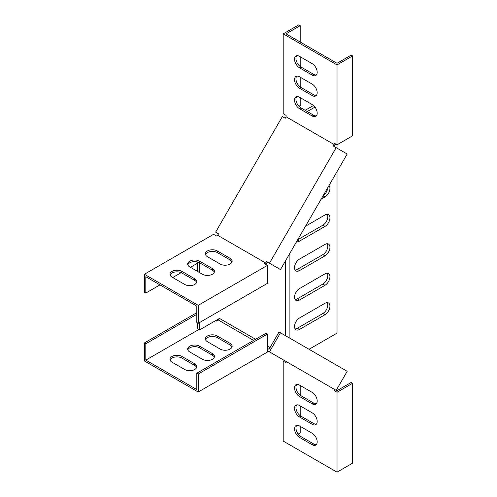 <?xml version="1.0" encoding="UTF-8"?>
<svg xmlns="http://www.w3.org/2000/svg" width="497" height="497" viewBox="0 0 497 497"><rect width="100%" height="100%" fill="white"/><g stroke="black" fill="none" stroke-linecap="round" stroke-linejoin="round"><path stroke-width="0.75" d="M255.582 339.271L219.463 318.415L199.639 329.865L197.514 328.635L197.514 322.913M197.514 271.393L197.514 261.969M199.639 329.865L199.639 322.503M199.639 272.623L199.639 262.807A7.008 4.051 0 0 0 192.668 261.795A7.008 4.051 0 0 0 187.81 264.851M270.026 347.608L267.398 346.092M285.433 260.987L285.433 335.649M305.152 110.303L313.489 105.488M295.088 328.902A7.008 4.051 120 0 0 297.368 328.231L322.857 313.508A7.008 4.051 120 0 0 327.262 302.611M295.088 299.467A7.008 4.051 120 0 0 297.368 298.79L322.857 284.073A7.008 4.051 120 0 0 327.262 273.176M295.088 270.026A7.008 4.051 120 0 0 297.368 269.349L322.857 254.632A7.008 4.051 120 0 0 327.262 243.735M297.722 239.709L322.857 225.197A7.008 4.051 120 0 0 327.262 214.3M323.23 195.526A7.008 4.051 120 0 0 327.803 187.605M289.906 253.246L289.906 338.227M309.053 349.285L337.022 333.133L337.022 171.633M286.098 116.795L334.127 144.521L333.27 145.994L336.171 147.671L269.455 263.217L266.56 261.546L265.709 263.019L217.68 235.292L218.531 233.82L215.636 232.142L282.346 116.596L285.247 118.267L286.098 116.795L286.098 115.403L283.203 113.726L283.203 33.846L337.022 64.921L337.022 148.162M307.276 111.527L314.961 107.097M324.982 314.738L299.492 329.455A7.008 4.051 -60 0 1 295.982 329.803A7.008 4.051 -60 0 1 294.907 324.187A7.008 4.051 -60 0 1 299.492 318.005L324.982 303.288A7.008 4.051 -60 0 1 328.486 302.94A7.008 4.051 -60 0 1 329.561 308.556A7.008 4.051 -60 0 1 324.982 314.738L322.857 313.508M324.982 285.297L299.492 300.02A7.008 4.051 -60 0 1 295.982 300.362A7.008 4.051 -60 0 1 294.907 294.746A7.008 4.051 -60 0 1 299.492 288.571L324.982 273.847A7.008 4.051 -60 0 1 328.486 273.505A7.008 4.051 -60 0 1 329.561 279.121A7.008 4.051 -60 0 1 324.982 285.297L322.857 284.073M324.982 255.862L299.492 270.579A7.008 4.051 -60 0 1 295.982 270.927A7.008 4.051 -60 0 1 294.907 265.311A7.008 4.051 -60 0 1 299.492 259.13L324.982 244.412A7.008 4.051 -60 0 1 328.486 244.064A7.008 4.051 -60 0 1 329.561 249.68A7.008 4.051 -60 0 1 324.982 255.862L322.857 254.632M305.512 226.216L324.982 214.971A7.008 4.051 -60 0 1 328.486 214.623A7.008 4.051 -60 0 1 329.561 220.246A7.008 4.051 -60 0 1 324.982 226.421L299.492 241.138A7.008 4.051 -60 0 1 296.554 241.722M328.983 185.561A7.008 4.051 -60 0 1 329.405 191.289A7.008 4.051 -60 0 1 324.982 196.98L321.087 199.229M333.27 388.71L286.098 361.474L286.098 362.866L283.203 361.195L284.408 360.499M269.455 351.864L336.171 390.381L347.186 371.302L280.476 332.785L269.455 351.864L267.398 350.677M312.234 424.314A7.008 4.051 -120 0 0 315.738 424.662A7.008 4.051 -120 0 0 316.813 419.039A7.008 4.051 -120 0 0 312.234 412.864L299.486 405.502A7.008 4.051 -120 0 0 295.982 405.161A7.008 4.051 -120 0 0 294.907 410.777A7.008 4.051 -120 0 0 299.486 416.952L312.234 424.314L313.65 423.494A7.008 4.051 -120 0 0 316.378 424.127M312.234 444.759A7.008 4.051 -120 0 0 315.738 445.101A7.008 4.051 -120 0 0 316.813 439.485A7.008 4.051 -120 0 0 312.234 433.309L299.486 425.948A7.008 4.051 -120 0 0 295.982 425.6A7.008 4.051 -120 0 0 294.907 431.216A7.008 4.051 -120 0 0 299.486 437.397L312.234 444.759L313.65 443.939A7.008 4.051 -120 0 0 316.378 444.567M299.486 385.063A7.008 4.051 -120 0 0 295.982 384.715A7.008 4.051 -120 0 0 294.907 390.331A7.008 4.051 -120 0 0 299.486 396.507L312.234 403.868A7.008 4.051 -120 0 0 315.738 404.216A7.008 4.051 -120 0 0 316.813 398.6A7.008 4.051 -120 0 0 312.234 392.419L299.486 385.063M334.127 389.201L334.127 390.592L337.022 392.27L337.022 472.15L283.203 441.075L283.203 361.195M335.332 389.897L334.127 390.592M267.398 348.739L267.56 348.459L269.045 349.316L279.059 331.965L280.476 332.785M196.806 312.694L144.397 342.949L144.397 360.94L198.222 392.009L267.398 352.069L267.398 334.077L265.982 333.263L196.806 373.204L198.222 374.024L267.398 334.077M187.81 349.9A7.008 4.051 180 0 1 192.668 346.838A7.008 4.051 180 0 1 199.639 347.857L212.381 355.212A7.008 4.051 180 0 1 214.294 357.256M205.516 339.675A7.008 4.051 180 0 1 210.374 336.618A7.008 4.051 180 0 1 217.338 337.631L230.086 344.993A7.008 4.051 180 0 1 232 347.036M170.111 360.12A7.008 4.051 180 0 1 174.963 357.057A7.008 4.051 180 0 1 181.933 358.076L194.681 365.438A7.008 4.051 180 0 1 196.588 367.482M218.612 318.906L218.27 320L216.475 321.031L215.704 320.59M296.765 404.875A7.008 4.051 -120 0 0 296.541 410.609A7.008 4.051 -120 0 0 300.902 416.138L313.65 423.494M296.765 425.32A7.008 4.051 -120 0 0 296.541 431.054A7.008 4.051 -120 0 0 300.902 436.577L313.65 443.939M296.765 384.429A7.008 4.051 -120 0 0 296.541 390.164A7.008 4.051 -120 0 0 300.902 395.693L313.65 403.048A7.008 4.051 -120 0 0 316.378 403.682M300.194 426.358L300.194 432.899L298.181 434.061M337.022 472.15L352.603 463.154L352.603 383.274L337.022 392.27M336.276 390.201L337.022 390.63L351.186 382.454L352.603 383.274M198.222 392.009L198.222 374.024M196.806 373.204L196.806 389.555L145.814 360.12L145.814 343.762L196.806 314.328M144.397 342.949L145.814 343.762M202.472 359.3L189.724 351.944A7.008 4.051 180 0 1 187.667 349.08A7.008 4.051 180 0 1 191.997 345.34A7.008 4.051 180 0 1 199.639 346.216L212.381 353.578A7.008 4.051 180 0 1 214.437 356.442A7.008 4.051 180 0 1 210.107 360.182A7.008 4.051 180 0 1 202.472 359.3M217.338 335.997L230.086 343.359A7.008 4.051 180 0 1 232.142 346.216A7.008 4.051 180 0 1 227.812 349.956A7.008 4.051 180 0 1 220.171 349.08L207.423 341.719A7.008 4.051 180 0 1 205.373 338.861A7.008 4.051 180 0 1 209.703 335.121A7.008 4.051 180 0 1 217.338 335.997L217.338 337.631M184.766 369.526L172.018 362.164A7.008 4.051 180 0 1 169.962 359.3A7.008 4.051 180 0 1 174.292 355.56A7.008 4.051 180 0 1 181.933 356.442L194.681 363.798A7.008 4.051 180 0 1 196.731 366.662A7.008 4.051 180 0 1 192.407 370.402A7.008 4.051 180 0 1 184.766 369.526M300.194 385.473L300.194 395.227M300.194 405.912L300.194 415.666M253.613 340.408L218.27 320M198.93 329.455L145.814 360.12M265.709 263.019L264.503 263.714L267.398 265.392L198.222 305.332L144.397 274.257L213.58 234.317L216.475 235.988L217.68 235.292M202.472 274.257A7.008 4.051 0 0 0 210.107 275.133A7.008 4.051 0 0 0 214.437 271.393A7.008 4.051 0 0 0 212.381 268.535L199.639 261.173A7.008 4.051 0 0 0 191.997 260.298A7.008 4.051 0 0 0 187.667 264.037A7.008 4.051 0 0 0 189.724 266.895L202.472 274.257M184.766 284.477A7.008 4.051 0 0 0 192.407 285.359A7.008 4.051 0 0 0 196.731 281.619A7.008 4.051 0 0 0 194.681 278.755L181.933 271.393A7.008 4.051 0 0 0 174.292 270.517A7.008 4.051 0 0 0 169.962 274.257A7.008 4.051 0 0 0 172.018 277.121L184.766 284.477M217.338 250.954A7.008 4.051 0 0 0 209.703 250.072A7.008 4.051 0 0 0 205.373 253.812A7.008 4.051 0 0 0 207.423 256.676L220.171 264.037A7.008 4.051 0 0 0 227.812 264.913A7.008 4.051 0 0 0 232.142 261.173A7.008 4.051 0 0 0 230.086 258.31L217.338 250.954L217.338 252.588A7.008 4.051 0 0 0 210.374 251.575A7.008 4.051 0 0 0 205.516 254.632M266.56 261.546L267.56 262.124L265.92 264.534M269.455 263.217L280.476 269.579L347.186 154.027L336.171 147.671M335.543 143.944L334.276 146.572M337.022 64.921L352.603 55.925L352.603 135.805L337.022 144.801L334.127 143.13L334.127 144.521M312.234 95.586A7.008 4.051 -120 0 0 315.738 95.933A7.008 4.051 -120 0 0 316.813 90.311A7.008 4.051 -120 0 0 312.234 84.136L299.486 76.774A7.008 4.051 -120 0 0 295.982 76.426A7.008 4.051 -120 0 0 294.907 82.048A7.008 4.051 -120 0 0 299.486 88.224L312.234 95.586L313.65 94.765A7.008 4.051 -120 0 0 316.378 95.399M299.486 97.219A7.008 4.051 -120 0 0 295.982 96.872A7.008 4.051 -120 0 0 294.907 102.488A7.008 4.051 -120 0 0 299.486 108.669L312.234 116.025A7.008 4.051 -120 0 0 315.738 116.373A7.008 4.051 -120 0 0 316.813 110.756A7.008 4.051 -120 0 0 312.234 104.581L299.486 97.219M312.234 75.14A7.008 4.051 -120 0 0 315.738 75.488A7.008 4.051 -120 0 0 316.813 69.872A7.008 4.051 -120 0 0 312.234 63.691L299.486 56.335A7.008 4.051 -120 0 0 295.982 55.987A7.008 4.051 -120 0 0 294.907 61.603A7.008 4.051 -120 0 0 299.486 67.778L312.234 75.14L313.65 74.32A7.008 4.051 -120 0 0 316.378 74.954M218.053 233.54L218.531 233.82M214.294 272.213A7.008 4.051 0 0 0 212.381 270.169L199.639 262.807L199.639 261.173M196.588 282.433A7.008 4.051 0 0 0 194.681 280.389L181.933 273.033A7.008 4.051 0 0 0 174.963 272.014A7.008 4.051 0 0 0 170.111 275.077M232 261.994A7.008 4.051 0 0 0 230.086 259.95L217.338 252.588M144.397 274.257L144.397 292.248L145.814 293.062L145.814 276.711L196.806 306.146L196.806 322.503L198.222 323.323L198.222 305.332M267.398 265.392L267.398 283.377L198.222 323.323M283.203 33.846L298.778 24.85L300.194 25.67L286.036 33.846L337.022 63.281L351.186 55.105L352.603 55.925M298.958 106.265L300.194 105.55L300.194 97.629M296.765 76.147A7.008 4.051 -120 0 0 296.541 81.881A7.008 4.051 -120 0 0 300.902 87.404L313.65 94.765M296.765 96.586A7.008 4.051 -120 0 0 296.541 102.32A7.008 4.051 -120 0 0 300.902 107.849L313.65 115.211A7.008 4.051 -120 0 0 316.378 115.838M296.765 55.701A7.008 4.051 -120 0 0 296.541 61.435A7.008 4.051 -120 0 0 300.902 66.965L313.65 74.32M197.514 263.217L190.432 267.305M181.175 272.654L172.726 277.531M159.978 284.887L145.814 293.062M300.194 25.67L300.194 42.021M300.194 56.739L300.194 66.499M300.194 77.184L300.194 86.938M299.492 329.455L297.368 328.231M299.492 300.02L297.368 298.79M299.492 270.579L297.368 269.349M299.492 241.138L297.541 240.014M322.857 225.197L324.982 226.421M323.038 195.861L324.982 196.98M299.486 416.952L300.902 416.138M299.486 437.397L300.902 436.577M299.486 396.507L300.902 395.693M313.65 403.048L312.234 403.868M212.381 355.212L212.381 353.578M199.639 347.857L199.639 346.216M230.086 343.359L230.086 344.993M194.681 365.438L194.681 363.798M181.933 358.076L181.933 356.442M212.381 268.535L212.381 270.169M194.681 278.755L194.681 280.389M181.933 273.033L181.933 271.393M230.086 258.31L230.086 259.95M299.486 88.224L300.902 87.404M299.486 108.669L300.902 107.849M313.65 115.211L312.234 116.025M299.486 67.778L300.902 66.965"/></g></svg>
